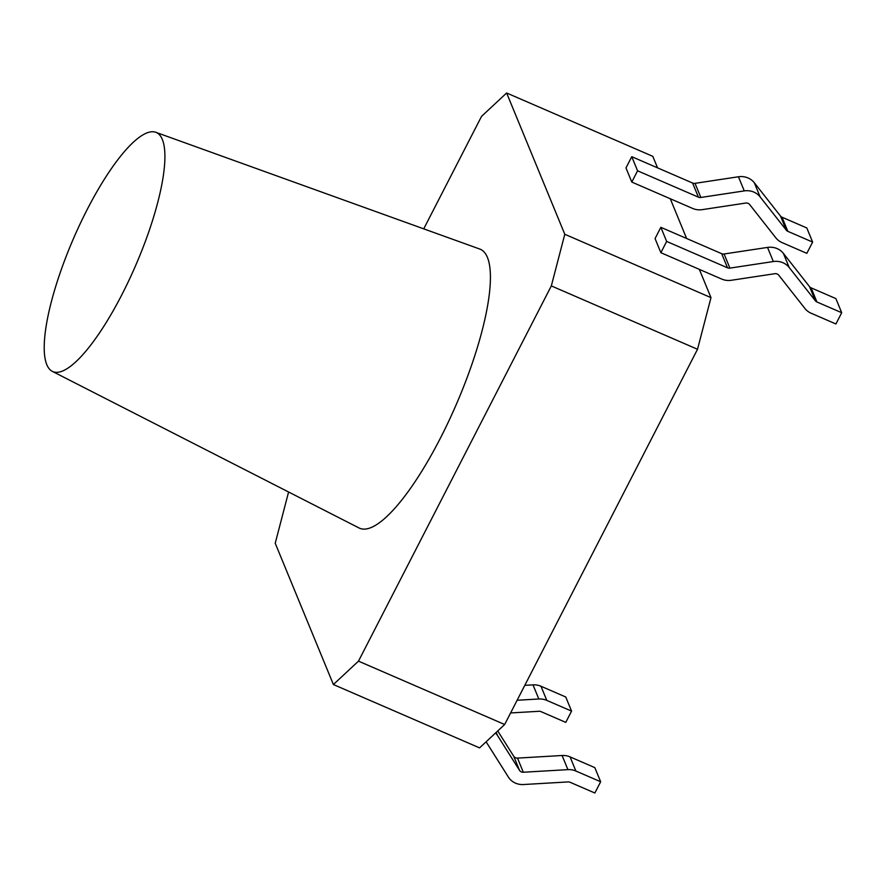 <?xml version="1.0" encoding="UTF-8"?>
<svg xmlns="http://www.w3.org/2000/svg" width="886" height="886" viewBox="0 0 886 886"><rect width="100%" height="100%" fill="white"/><g stroke="black" fill="none" stroke-linecap="round" stroke-linejoin="round"><path stroke-width="1.33" d="M87.116 209.661A130.264 33.901 -66.6 0 0 52.252 371.323A130.264 33.901 -66.6 0 0 122.013 294.418A130.264 33.901 -66.6 0 0 155.847 132.313A130.264 33.901 -66.6 0 0 87.116 209.661M52.252 371.323L358.974 527.934A151.982 39.549 -66.6 0 0 440.364 438.216A151.982 39.549 -66.6 0 0 479.847 249.077L155.847 132.313M288.592 491.996L275.225 543.262L333.391 684.535L358.487 661.144L551.325 285.912L564.792 234.269L506.626 92.986L481.53 116.387L423.729 228.854M564.792 234.269L710.982 297.63L699.342 269.366M686.628 238.489L670.259 198.73M657.545 167.853L652.816 156.346L506.626 92.986M358.487 661.144L504.666 724.504L479.57 747.895L333.391 684.535M504.666 724.504L697.515 349.272L551.325 285.912M710.982 297.63L697.515 349.272M517.125 700.261L538.832 698.999A17.366 16.258 -22.4 0 1 546.795 700.383L571.57 711.115L565.744 696.994L540.981 686.251A17.366 16.258 -22.4 0 0 533.007 684.867L524.789 685.343M510.613 712.942L539.02 711.292A4.341 4.065 -22.4 0 1 541.003 711.635L565.777 722.378L571.57 711.115M692.63 208.431A17.366 16.258 157.6 0 0 702.266 209.639L745.702 203.06A4.341 4.065 -22.4 0 1 749.667 204.555L775.837 237.836A17.366 16.258 157.6 0 0 782.061 242.598L806.836 253.341L812.617 242.077L806.803 227.957L782.028 217.214A4.341 4.065 157.6 0 1 780.477 216.029L754.307 182.749A17.366 16.258 -22.4 0 0 738.448 176.768L695.012 183.347A4.341 4.065 157.6 0 1 692.597 183.037L631.762 156.678L625.981 167.93L631.796 182.062L692.63 208.431M631.796 182.062L637.577 170.799L698.412 197.168A4.341 4.065 157.6 0 0 700.826 197.467L744.262 190.9A17.366 16.258 -22.4 0 1 760.122 196.88L786.292 230.15A4.341 4.065 157.6 0 0 787.842 231.346L812.617 242.077M637.577 170.799L631.762 156.678M495.562 732.988A17.366 16.258 -22.4 0 1 497.445 735.402L519.528 770.377A4.341 4.065 157.6 0 0 523.305 772.238L567.915 769.635A17.366 16.258 -22.4 0 1 575.878 771.019L600.653 781.751L594.86 793.014L570.086 782.272A4.341 4.065 -22.4 0 0 568.103 781.928L523.493 784.531A17.366 16.258 157.6 0 1 508.387 777.088L486.303 742.114A4.341 4.065 -22.4 0 0 486.093 741.815M497.744 730.961L513.714 756.245A4.341 4.065 157.6 0 0 517.49 758.106L562.089 755.503A17.366 16.258 -22.4 0 1 570.063 756.888L594.827 767.63L600.653 781.751M660.878 252.698L655.064 238.567L660.845 227.314L721.68 253.684A4.341 4.065 157.6 0 0 724.083 253.983L767.531 247.415A17.366 16.258 -22.4 0 1 777.166 248.623A17.366 16.258 -22.4 0 1 783.39 253.385L809.549 286.665A4.341 4.065 157.6 0 0 811.111 287.85L835.886 298.593L841.7 312.714L835.919 323.977L811.144 313.234A17.366 16.258 157.6 0 1 804.92 308.472L778.75 275.192A4.341 4.065 -22.4 0 0 774.785 273.708L731.349 280.275A17.366 16.258 157.6 0 1 721.713 279.068L660.878 252.698L666.66 241.435L727.495 267.805A4.341 4.065 157.6 0 0 729.909 268.115L773.345 261.536A17.366 16.258 -22.4 0 1 782.98 262.743A17.366 16.258 -22.4 0 1 789.204 267.517L815.375 300.786A4.341 4.065 157.6 0 0 816.925 301.982L841.7 312.714M660.845 227.314L666.66 241.435M546.795 700.383L540.981 686.251M538.832 698.999L533.007 684.867M787.842 231.346L782.028 217.214M786.292 230.15L780.477 216.029M760.122 196.88L754.307 182.749M744.262 190.9L738.448 176.768M700.826 197.467L695.012 183.347M698.412 197.168L692.597 183.037M496.204 732.39L497.445 735.402M513.714 756.245L519.528 770.377M517.49 758.106L523.305 772.238M562.089 755.503L567.915 769.635M570.063 756.888L575.878 771.019M783.39 253.385L789.204 267.517M721.68 253.684L727.495 267.805M724.083 253.983L729.909 268.115M767.531 247.415L773.345 261.536M809.549 286.665L815.375 300.786M811.111 287.85L816.925 301.982"/></g></svg>
